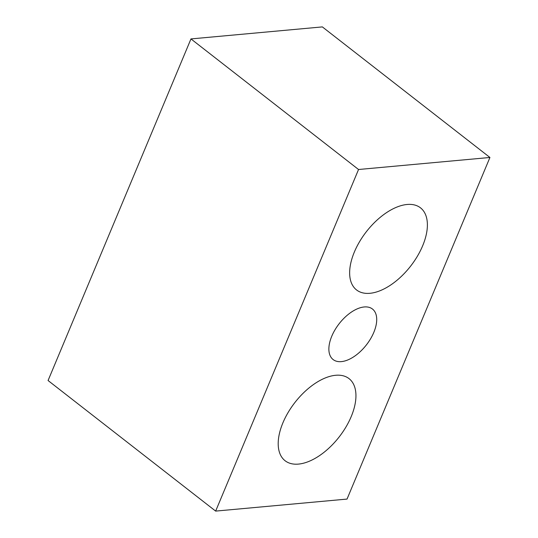 <?xml version="1.0" encoding="UTF-8"?>
<svg xmlns="http://www.w3.org/2000/svg" width="538" height="538" viewBox="0 0 538 538"><rect width="100%" height="100%" fill="white"/><g stroke="black" fill="none" stroke-linecap="round" stroke-linejoin="round"><path stroke-width="0.81" d="M341.361 361.617A32.024 17.25 127.9 0 0 370.595 338.752A32.024 17.25 127.9 0 0 372.471 309.027A32.024 17.25 127.9 0 0 364.226 306.963A32.024 17.25 127.9 0 0 334.992 329.828A32.024 17.25 127.9 0 0 333.109 359.545A32.024 17.25 127.9 0 0 341.361 361.617M369.936 293.297A52.038 28.037 127.9 0 0 417.441 256.135A52.038 28.037 127.9 0 0 420.501 207.843A52.038 28.037 127.9 0 0 407.091 204.48A52.038 28.037 127.9 0 0 359.592 241.636A52.038 28.037 127.9 0 0 356.533 289.935A52.038 28.037 127.9 0 0 369.936 293.297M298.489 464.092A52.038 28.037 127.9 0 0 345.995 426.937A52.038 28.037 127.9 0 0 349.054 378.638A52.038 28.037 127.9 0 0 335.645 375.282A52.038 28.037 127.9 0 0 288.146 412.438A52.038 28.037 127.9 0 0 285.086 460.736A52.038 28.037 127.9 0 0 298.489 464.092M347.037 499.076L215.651 511.1L358.543 169.504L489.93 157.473L347.037 499.076M215.651 511.1L48.07 380.527L190.963 38.924L322.349 26.9L489.93 157.473M358.543 169.504L190.963 38.924"/></g></svg>
